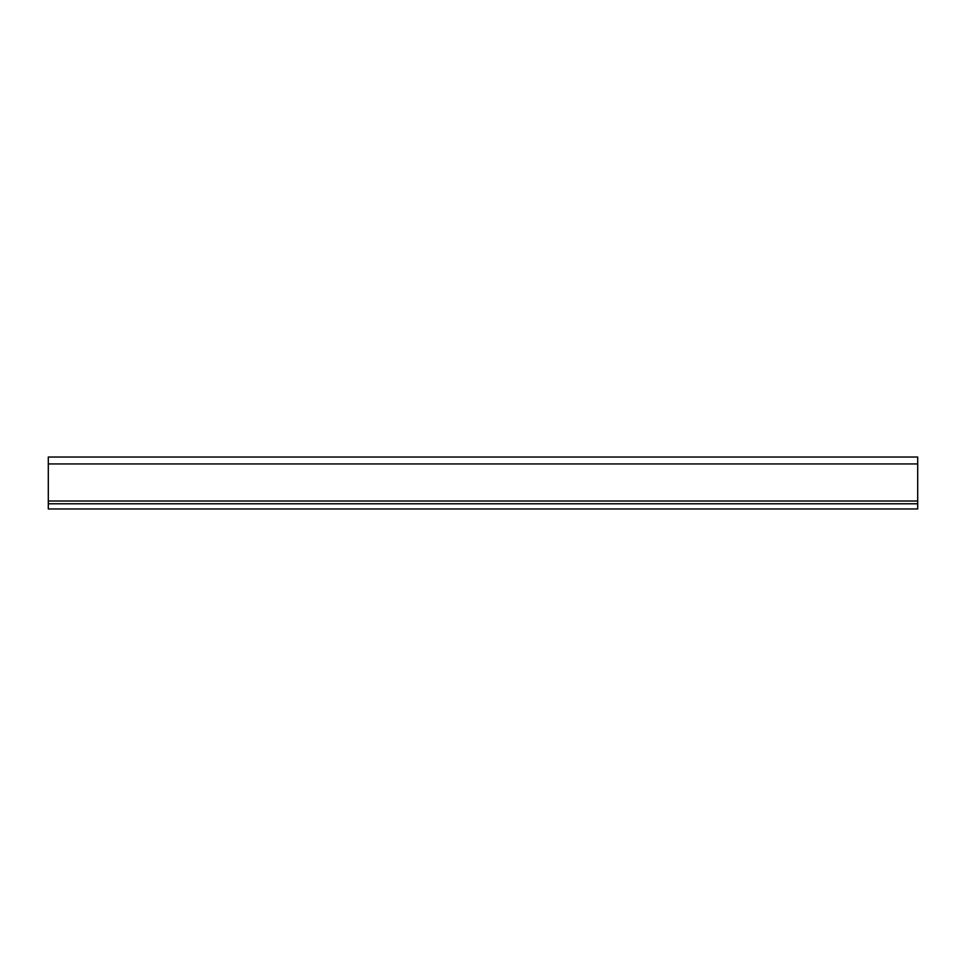 <?xml version="1.0" encoding="UTF-8"?>
<svg xmlns="http://www.w3.org/2000/svg" width="966" height="966" viewBox="0 0 966 966"><rect width="100%" height="100%" fill="white"/><g stroke="black" fill="none" stroke-linecap="round" stroke-linejoin="round"><path stroke-width="1.45" d="M48.3 501.016L48.3 457.027L917.7 457.027L917.7 508.973L48.3 508.973L48.3 501.016L917.7 501.016M48.3 503.781L917.7 503.781M48.3 463.946L917.7 463.946"/></g></svg>
